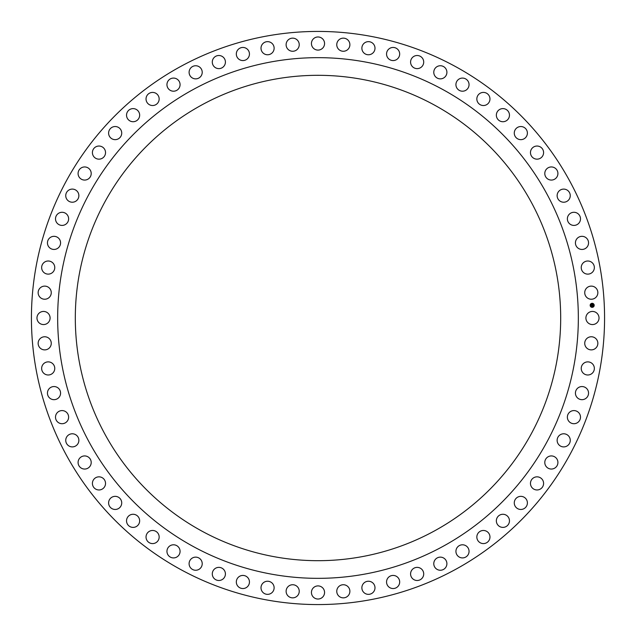 <?xml version="1.0" encoding="UTF-8"?>
<svg xmlns="http://www.w3.org/2000/svg" width="636" height="636" viewBox="0 0 636 636"><rect width="100%" height="100%" fill="white"/><g stroke="black" fill="none" stroke-linecap="round" stroke-linejoin="round"><path stroke-width="0.95" d="M586.71 314.852A6.559 6.559 0 0 1 595.614 312.244A6.559 6.559 0 0 1 598.222 321.148A6.559 6.559 0 0 1 589.318 323.756A6.559 6.559 0 0 1 586.71 314.852M455.392 569.49A286.574 286.574 0 0 0 569.49 180.608A286.574 286.574 0 0 0 180.608 66.51A286.574 286.574 0 0 0 66.51 455.392A286.574 286.574 0 0 0 455.392 569.49M201.652 105.02A242.69 242.69 0 0 0 105.02 434.348A242.69 242.69 0 0 0 434.348 530.981A242.69 242.69 0 0 0 530.981 201.652A242.69 242.69 0 0 0 201.652 105.02M442.815 546.467A260.339 260.339 0 0 0 546.467 193.185A260.339 260.339 0 0 0 193.185 89.533A260.339 260.339 0 0 0 89.533 442.815A260.339 260.339 0 0 0 442.815 546.467M585.271 290.072A6.559 6.559 0 0 1 593.897 286.653A6.559 6.559 0 0 1 597.315 295.279A6.559 6.559 0 0 1 588.697 298.697A6.559 6.559 0 0 1 585.271 290.072M581.558 265.53A6.559 6.559 0 0 1 589.826 261.332A6.559 6.559 0 0 1 594.032 269.6A6.559 6.559 0 0 1 585.756 273.806A6.559 6.559 0 0 1 581.558 265.53M575.588 241.441A6.559 6.559 0 0 1 583.443 236.489A6.559 6.559 0 0 1 588.387 244.335A6.559 6.559 0 0 1 580.541 249.288A6.559 6.559 0 0 1 575.588 241.441M567.431 217.997A6.559 6.559 0 0 1 574.785 212.345A6.559 6.559 0 0 1 580.437 219.706A6.559 6.559 0 0 1 573.076 225.359A6.559 6.559 0 0 1 567.431 217.997M557.136 195.411A6.559 6.559 0 0 1 563.941 189.107A6.559 6.559 0 0 1 570.246 195.912A6.559 6.559 0 0 1 563.44 202.216A6.559 6.559 0 0 1 557.136 195.411M544.806 173.867A6.559 6.559 0 0 1 550.999 166.958A6.559 6.559 0 0 1 557.907 173.159A6.559 6.559 0 0 1 551.714 180.06A6.559 6.559 0 0 1 544.806 173.867M530.543 153.554A6.559 6.559 0 0 1 536.068 146.105A6.559 6.559 0 0 1 543.518 151.638A6.559 6.559 0 0 1 537.992 159.087A6.559 6.559 0 0 1 530.543 153.554M514.46 134.649A6.559 6.559 0 0 1 519.278 126.723A6.559 6.559 0 0 1 527.204 131.541A6.559 6.559 0 0 1 522.387 139.467A6.559 6.559 0 0 1 514.46 134.649M496.708 117.302A6.559 6.559 0 0 1 500.771 108.963A6.559 6.559 0 0 1 509.11 113.033A6.559 6.559 0 0 1 505.04 121.373A6.559 6.559 0 0 1 496.708 117.302M477.421 101.673A6.559 6.559 0 0 1 480.705 92.991A6.559 6.559 0 0 1 489.386 96.275A6.559 6.559 0 0 1 486.103 104.948A6.559 6.559 0 0 1 477.421 101.673M456.783 87.879A6.559 6.559 0 0 1 459.248 78.936A6.559 6.559 0 0 1 468.191 81.408A6.559 6.559 0 0 1 465.727 90.352A6.559 6.559 0 0 1 456.783 87.879M434.96 76.058A6.559 6.559 0 0 1 436.59 66.923A6.559 6.559 0 0 1 445.725 68.553A6.559 6.559 0 0 1 444.095 77.687A6.559 6.559 0 0 1 434.96 76.058M412.136 66.303A6.559 6.559 0 0 1 412.915 57.057A6.559 6.559 0 0 1 422.161 57.836A6.559 6.559 0 0 1 421.382 67.082A6.559 6.559 0 0 1 412.136 66.303M388.509 58.687A6.559 6.559 0 0 1 388.437 49.409A6.559 6.559 0 0 1 397.715 49.338A6.559 6.559 0 0 1 397.786 58.615A6.559 6.559 0 0 1 388.509 58.687M364.285 53.289A6.559 6.559 0 0 1 363.355 44.059A6.559 6.559 0 0 1 372.585 43.129A6.559 6.559 0 0 1 373.515 52.359A6.559 6.559 0 0 1 364.285 53.289M339.664 50.149A6.559 6.559 0 0 1 337.883 41.038A6.559 6.559 0 0 1 346.986 39.265A6.559 6.559 0 0 1 348.767 48.368A6.559 6.559 0 0 1 339.664 50.149M314.852 49.29A6.559 6.559 0 0 1 312.244 40.386A6.559 6.559 0 0 1 321.148 37.778A6.559 6.559 0 0 1 323.756 46.682A6.559 6.559 0 0 1 314.852 49.29M290.072 50.729A6.559 6.559 0 0 1 286.653 42.103A6.559 6.559 0 0 1 295.279 38.685A6.559 6.559 0 0 1 298.697 47.303A6.559 6.559 0 0 1 290.072 50.729M265.53 54.442A6.559 6.559 0 0 1 261.332 46.174A6.559 6.559 0 0 1 269.6 41.968A6.559 6.559 0 0 1 273.806 50.244A6.559 6.559 0 0 1 265.53 54.442M241.441 60.412A6.559 6.559 0 0 1 236.489 52.557A6.559 6.559 0 0 1 244.335 47.613A6.559 6.559 0 0 1 249.288 55.459A6.559 6.559 0 0 1 241.441 60.412M217.997 68.569A6.559 6.559 0 0 1 212.345 61.215A6.559 6.559 0 0 1 219.706 55.563A6.559 6.559 0 0 1 225.359 62.924A6.559 6.559 0 0 1 217.997 68.569M195.411 78.864A6.559 6.559 0 0 1 189.107 72.059A6.559 6.559 0 0 1 195.912 65.754A6.559 6.559 0 0 1 202.216 72.56A6.559 6.559 0 0 1 195.411 78.864M173.867 91.194A6.559 6.559 0 0 1 166.958 85.001A6.559 6.559 0 0 1 173.159 78.093A6.559 6.559 0 0 1 180.06 84.286A6.559 6.559 0 0 1 173.867 91.194M153.554 105.457A6.559 6.559 0 0 1 146.105 99.932A6.559 6.559 0 0 1 151.638 92.482A6.559 6.559 0 0 1 159.087 98.008A6.559 6.559 0 0 1 153.554 105.457M134.649 121.54A6.559 6.559 0 0 1 126.723 116.722A6.559 6.559 0 0 1 131.541 108.796A6.559 6.559 0 0 1 139.467 113.613A6.559 6.559 0 0 1 134.649 121.54M117.302 139.292A6.559 6.559 0 0 1 108.963 135.23A6.559 6.559 0 0 1 113.033 126.89A6.559 6.559 0 0 1 121.373 130.96A6.559 6.559 0 0 1 117.302 139.292M101.673 158.579A6.559 6.559 0 0 1 92.991 155.295A6.559 6.559 0 0 1 96.275 146.614A6.559 6.559 0 0 1 104.948 149.897A6.559 6.559 0 0 1 101.673 158.579M87.879 179.217A6.559 6.559 0 0 1 78.936 176.752A6.559 6.559 0 0 1 81.408 167.809A6.559 6.559 0 0 1 90.352 170.273A6.559 6.559 0 0 1 87.879 179.217M76.058 201.04A6.559 6.559 0 0 1 66.923 199.41A6.559 6.559 0 0 1 68.553 190.275A6.559 6.559 0 0 1 77.687 191.905A6.559 6.559 0 0 1 76.058 201.04M66.303 223.864A6.559 6.559 0 0 1 57.057 223.085A6.559 6.559 0 0 1 57.836 213.839A6.559 6.559 0 0 1 67.082 214.618A6.559 6.559 0 0 1 66.303 223.864M58.687 247.491A6.559 6.559 0 0 1 49.409 247.563A6.559 6.559 0 0 1 49.338 238.285A6.559 6.559 0 0 1 58.615 238.214A6.559 6.559 0 0 1 58.687 247.491M53.289 271.715A6.559 6.559 0 0 1 44.059 272.645A6.559 6.559 0 0 1 43.129 263.415A6.559 6.559 0 0 1 52.359 262.485A6.559 6.559 0 0 1 53.289 271.715M50.149 296.336A6.559 6.559 0 0 1 41.038 298.117A6.559 6.559 0 0 1 39.265 289.014A6.559 6.559 0 0 1 48.368 287.234A6.559 6.559 0 0 1 50.149 296.336M49.29 321.148A6.559 6.559 0 0 1 40.386 323.756A6.559 6.559 0 0 1 37.778 314.852A6.559 6.559 0 0 1 46.682 312.244A6.559 6.559 0 0 1 49.29 321.148M50.729 345.928A6.559 6.559 0 0 1 42.103 349.347A6.559 6.559 0 0 1 38.685 340.721A6.559 6.559 0 0 1 47.303 337.303A6.559 6.559 0 0 1 50.729 345.928M54.442 370.47A6.559 6.559 0 0 1 46.174 374.668A6.559 6.559 0 0 1 41.968 366.4A6.559 6.559 0 0 1 50.244 362.194A6.559 6.559 0 0 1 54.442 370.47M60.412 394.559A6.559 6.559 0 0 1 52.557 399.511A6.559 6.559 0 0 1 47.613 391.665A6.559 6.559 0 0 1 55.459 386.712A6.559 6.559 0 0 1 60.412 394.559M68.569 418.003A6.559 6.559 0 0 1 61.215 423.656A6.559 6.559 0 0 1 55.563 416.294A6.559 6.559 0 0 1 62.924 410.641A6.559 6.559 0 0 1 68.569 418.003M78.864 440.589A6.559 6.559 0 0 1 72.059 446.893A6.559 6.559 0 0 1 65.754 440.088A6.559 6.559 0 0 1 72.56 433.784A6.559 6.559 0 0 1 78.864 440.589M91.194 462.133A6.559 6.559 0 0 1 85.001 469.042A6.559 6.559 0 0 1 78.093 462.841A6.559 6.559 0 0 1 84.286 455.94A6.559 6.559 0 0 1 91.194 462.133M105.457 482.446A6.559 6.559 0 0 1 99.932 489.895A6.559 6.559 0 0 1 92.482 484.362A6.559 6.559 0 0 1 98.008 476.913A6.559 6.559 0 0 1 105.457 482.446M121.54 501.351A6.559 6.559 0 0 1 116.722 509.277A6.559 6.559 0 0 1 108.796 504.459A6.559 6.559 0 0 1 113.613 496.533A6.559 6.559 0 0 1 121.54 501.351M139.292 518.698A6.559 6.559 0 0 1 135.23 527.037A6.559 6.559 0 0 1 126.89 522.967A6.559 6.559 0 0 1 130.96 514.627A6.559 6.559 0 0 1 139.292 518.698M158.579 534.327A6.559 6.559 0 0 1 155.295 543.009A6.559 6.559 0 0 1 146.614 539.726A6.559 6.559 0 0 1 149.897 531.052A6.559 6.559 0 0 1 158.579 534.327M179.217 548.121A6.559 6.559 0 0 1 176.752 557.064A6.559 6.559 0 0 1 167.809 554.592A6.559 6.559 0 0 1 170.273 545.648A6.559 6.559 0 0 1 179.217 548.121M201.04 559.942A6.559 6.559 0 0 1 199.41 569.077A6.559 6.559 0 0 1 190.275 567.447A6.559 6.559 0 0 1 191.905 558.313A6.559 6.559 0 0 1 201.04 559.942M223.864 569.697A6.559 6.559 0 0 1 223.085 578.943A6.559 6.559 0 0 1 213.839 578.164A6.559 6.559 0 0 1 214.618 568.918A6.559 6.559 0 0 1 223.864 569.697M247.491 577.313A6.559 6.559 0 0 1 247.563 586.591A6.559 6.559 0 0 1 238.285 586.662A6.559 6.559 0 0 1 238.214 577.385A6.559 6.559 0 0 1 247.491 577.313M271.715 582.711A6.559 6.559 0 0 1 272.645 591.941A6.559 6.559 0 0 1 263.415 592.871A6.559 6.559 0 0 1 262.485 583.641A6.559 6.559 0 0 1 271.715 582.711M296.336 585.851A6.559 6.559 0 0 1 298.117 594.962A6.559 6.559 0 0 1 289.014 596.735A6.559 6.559 0 0 1 287.234 587.632A6.559 6.559 0 0 1 296.336 585.851M321.148 586.71A6.559 6.559 0 0 1 323.756 595.614A6.559 6.559 0 0 1 314.852 598.222A6.559 6.559 0 0 1 312.244 589.318A6.559 6.559 0 0 1 321.148 586.71M345.928 585.271A6.559 6.559 0 0 1 349.347 593.897A6.559 6.559 0 0 1 340.721 597.315A6.559 6.559 0 0 1 337.303 588.697A6.559 6.559 0 0 1 345.928 585.271M370.47 581.558A6.559 6.559 0 0 1 374.668 589.826A6.559 6.559 0 0 1 366.4 594.032A6.559 6.559 0 0 1 362.194 585.756A6.559 6.559 0 0 1 370.47 581.558M394.559 575.588A6.559 6.559 0 0 1 399.511 583.443A6.559 6.559 0 0 1 391.665 588.387A6.559 6.559 0 0 1 386.712 580.541A6.559 6.559 0 0 1 394.559 575.588M418.003 567.431A6.559 6.559 0 0 1 423.656 574.785A6.559 6.559 0 0 1 416.294 580.437A6.559 6.559 0 0 1 410.641 573.076A6.559 6.559 0 0 1 418.003 567.431M440.589 557.136A6.559 6.559 0 0 1 446.893 563.941A6.559 6.559 0 0 1 440.088 570.246A6.559 6.559 0 0 1 433.784 563.44A6.559 6.559 0 0 1 440.589 557.136M462.133 544.806A6.559 6.559 0 0 1 469.042 550.999A6.559 6.559 0 0 1 462.841 557.907A6.559 6.559 0 0 1 455.94 551.714A6.559 6.559 0 0 1 462.133 544.806M482.446 530.543A6.559 6.559 0 0 1 489.895 536.068A6.559 6.559 0 0 1 484.362 543.518A6.559 6.559 0 0 1 476.913 537.992A6.559 6.559 0 0 1 482.446 530.543M501.351 514.46A6.559 6.559 0 0 1 509.277 519.278A6.559 6.559 0 0 1 504.459 527.204A6.559 6.559 0 0 1 496.533 522.387A6.559 6.559 0 0 1 501.351 514.46M518.698 496.708A6.559 6.559 0 0 1 527.037 500.771A6.559 6.559 0 0 1 522.967 509.11A6.559 6.559 0 0 1 514.627 505.04A6.559 6.559 0 0 1 518.698 496.708M534.327 477.421A6.559 6.559 0 0 1 543.009 480.705A6.559 6.559 0 0 1 539.726 489.386A6.559 6.559 0 0 1 531.052 486.103A6.559 6.559 0 0 1 534.327 477.421M548.121 456.783A6.559 6.559 0 0 1 557.064 459.248A6.559 6.559 0 0 1 554.592 468.191A6.559 6.559 0 0 1 545.648 465.727A6.559 6.559 0 0 1 548.121 456.783M559.942 434.96A6.559 6.559 0 0 1 569.077 436.59A6.559 6.559 0 0 1 567.447 445.725A6.559 6.559 0 0 1 558.313 444.095A6.559 6.559 0 0 1 559.942 434.96M569.697 412.136A6.559 6.559 0 0 1 578.943 412.915A6.559 6.559 0 0 1 578.164 422.161A6.559 6.559 0 0 1 568.918 421.382A6.559 6.559 0 0 1 569.697 412.136M577.313 388.509A6.559 6.559 0 0 1 586.591 388.437A6.559 6.559 0 0 1 586.662 397.715A6.559 6.559 0 0 1 577.385 397.786A6.559 6.559 0 0 1 577.313 388.509M582.711 364.285A6.559 6.559 0 0 1 591.941 363.355A6.559 6.559 0 0 1 592.871 372.585A6.559 6.559 0 0 1 583.641 373.515A6.559 6.559 0 0 1 582.711 364.285M585.851 339.664A6.559 6.559 0 0 1 594.962 337.883A6.559 6.559 0 0 1 596.735 346.986A6.559 6.559 0 0 1 587.632 348.767A6.559 6.559 0 0 1 585.851 339.664M592.084 303.308A2.019 2.019 0 0 0 590.16 305.415A2.019 2.019 0 0 0 592.267 307.339A2.019 2.019 0 0 0 594.191 305.232A2.019 2.019 0 0 0 592.084 303.308M592.1 303.738A1.59 1.59 0 0 0 590.582 305.399A1.59 1.59 0 0 0 592.251 306.91A1.59 1.59 0 0 0 593.762 305.248A1.59 1.59 0 0 0 592.1 303.738M591.583 305.36L592.736 306.043L591.687 305.972L591.631 306.409L591.583 305.36M591.766 305.534L592.784 305.534L592.808 305.98L591.766 305.534M591.528 304.358L591.623 304.97L592.243 304.596L592.688 305.24L591.567 305.272L591.528 304.358M592.283 304.525L591.885 304.565L592.283 304.525M592.18 304.867L592.744 304.692L592.768 305.2L592.18 304.867"/></g></svg>
